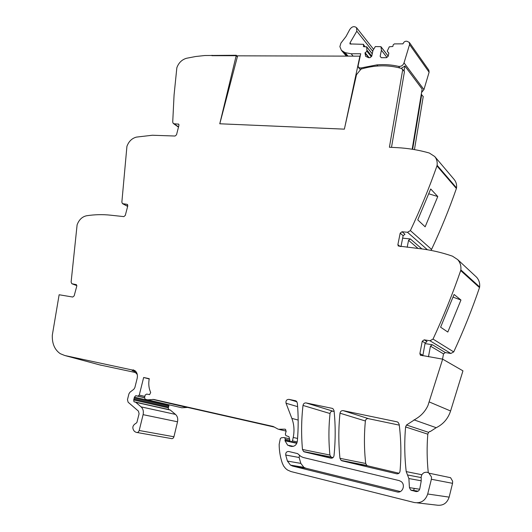 <?xml version="1.0" encoding="UTF-8"?>
<svg xmlns="http://www.w3.org/2000/svg" width="532" height="532" viewBox="0 0 532 532"><rect width="100%" height="100%" fill="white"/><g stroke="black" fill="none" stroke-linecap="round" stroke-linejoin="round"><path stroke-width="0.8" d="M237.472 56.365L236.294 55.268L236.188 55.7L237.358 56.784L236.188 55.7L219.769 123.776L344.364 129.15L356.48 74.726L360.962 69.127C374.794 65.004 388.207 64.751 401.201 68.362L402.744 69.473L389.411 147.244L397.058 147.643C407.971 148.215 418.717 150.004 429.304 153.017L434.737 156.528C436.712 159.001 437.504 161.914 437.104 165.279L436.952 165.924C429.291 187.67 420.433 209.222 410.385 230.589L407.505 232.291L427.402 249.741M236.188 55.7L211.922 55.694L212.029 55.275L211.922 55.694L236.188 55.7M149.213 378.97L143.653 377.487L139.271 395.09L138.007 396.107L135.727 395.695L134.416 397.165L133.718 399.964L133.971 401.753L135.673 402.239L141.093 406.874C143.108 408.795 143.773 411.389 143.101 414.661L139.191 430.494C138.559 432.217 137.549 432.835 136.152 432.35L134.476 431.419C131.836 428.087 132.401 425.334 136.172 423.173L136.937 422.355L139.085 413.71L138.42 411.11L128.112 402.219L127.467 399.665L128.93 393.833L129.961 392.217L133.825 389.264L134.849 387.642L137.163 378.392C137.868 374.9 137.063 372.28 134.762 370.531L64.778 355.509L60.262 353.68C54.656 349.783 52.01 343.606 52.316 335.147L59.132 294.755L72.744 297.036L74.161 295.872L76.801 286.043L76.435 284.673L71.807 283.716L71.115 282.02L77.107 224.843C78.989 219.776 82.134 216.75 86.53 215.766C94.57 214.529 102.543 214.33 110.45 215.167L123.85 216.617L125.293 215.413L127.82 205.744L127.068 204.321L122.453 203.636L121.861 202.14L126.922 146.38C128.771 141.372 131.956 138.273 136.478 137.096L152.398 135.241L175.055 136.032L176.524 134.789L178.945 125.286L178.692 124.162L174.124 123.763L173.213 123.391L172.72 122.087L174.064 95.068L176.843 67.757C178.652 62.803 181.877 59.637 186.532 58.267L195.65 56.518L204.767 55.521L236.294 55.268M143.653 377.487L149.266 378.684C148.315 383.652 148.787 388.247 150.682 392.456L149.612 394.618L146.699 394.079L145.196 395.023L144.558 397.603L144.99 398.96L145.668 399.379L181.831 407.785L147.716 399.858M422.807 355.822L425.141 342.974L427.07 341.571L424.184 339.835L422.235 341.251L419.888 353.594L420.386 355.157L442.657 359.16L427.941 405.55C425.407 410.99 421.663 415.259 416.722 418.365L406.501 425.021L405.59 426.95C404.313 441.64 404.513 456.523 406.202 471.598L408.889 478.547L409.427 487.631L410.704 490.045L415.738 491.502C417.833 491.787 419.189 490.856 419.801 488.715L421.138 481.5L421.204 478.374C420.992 475.675 422.016 473.746 424.27 472.569L426.498 472.17L428.699 472.822L431.499 477.018L431.386 479.259L427.701 494.002C425.394 500.692 420.918 503.531 414.282 502.521L290.957 471.552L287.466 470.002L285.571 468.459L283.629 466.005L282.266 463.093C280.231 457.048 279.2 450.803 279.167 444.353L280.311 438.694L281.228 437.803L283.982 437.53L284.713 437.723L285.238 439.206L285.006 440.775L287.646 445.164L291.184 446.381C294.542 446.687 296.597 444.965 297.341 441.214C298.459 428.267 298.452 415.532 297.335 403.01L296.324 401.115L295.453 400.722L288.889 399.359C286.602 399.466 285.657 400.762 286.043 403.249L291.849 418.385C294.123 424.45 294.575 430.807 293.218 437.464L292.487 440.888L291.277 441.766L290.153 441.42L288.982 436.719L285.857 435.568L285.332 434.092L286.01 431.698L285.604 429.397L284.753 429.158L278.342 429.271L273.175 426.478L153.768 399.452L147.756 399.851M424.184 339.835L429.989 340.759L450.857 353.467L453.723 351.911C463.518 330.751 472.11 309.311 479.498 287.606L479.645 286.961C480.017 283.224 479.006 279.978 476.606 277.232L475.136 275.862M479.645 286.961L460.838 269.897L460.679 270.582C452.732 293.684 443.515 316.52 433.028 339.084L429.989 340.759M460.838 269.897C461.251 265.92 460.2 262.495 457.686 259.603L452.466 256.165C441.228 252.288 429.836 249.721 418.285 248.477L398.249 245.99L397.883 244.66L400.184 233.156L402.032 231.746L407.505 232.291M330.838 458.172L304.397 451.901L303.612 451.548L302.469 449.474C301.172 434.631 301.351 419.954 303.001 405.437C303.393 403.642 304.417 402.804 306.06 402.923L332.068 408.33L333.032 408.769L334.056 410.684C335.572 425.407 335.552 440.39 334.016 455.618C333.617 457.5 332.56 458.351 330.838 458.172L331.017 458.205M396.978 491.907L292.627 466.072L290.479 465.121L287.42 461.078L285.704 455.026C285.598 452.626 286.602 451.449 288.716 451.488L297.634 453.623L300.926 456.463L303.22 457.487L399.133 480.589L401.028 481.48C405.909 484.719 402.485 493.576 396.978 491.907L398.016 492.053M343.153 410.638L396.985 421.823L398.122 422.361L399.173 424.29C401.095 439.658 401.381 455.279 400.037 471.166C399.652 473.121 398.528 473.999 396.679 473.799L342.01 460.825L341.138 460.426L339.961 458.325C338.445 443.103 338.452 428.061 340.001 413.198C340.394 411.356 341.444 410.505 343.153 410.638L368.37 418.598C366.741 418.465 365.743 419.263 365.384 420.992C364.028 434.996 364.127 449.154 365.69 463.478L366.827 465.453L367.659 465.833L398.987 473.247M402.744 69.473L404.433 71.7L391.505 147.351M454.095 179.404L454.242 179.577C456.13 181.937 456.902 184.71 456.542 187.896L456.396 188.501C449.254 209.003 440.975 229.312 431.565 249.415L430.84 250.359M437.776 196.541L430.701 188.973L417.76 219.889L425.141 226.818L437.776 196.541L428.792 193.808M402.644 238.156L410.365 238.954L408.556 240.324L407.18 247.274M402.032 231.746L404.972 234.286L403.136 235.683L400.184 233.156M400.962 246.602L403.136 235.683M460.958 300.021L447.818 332.041L440.609 327.2L454.082 294.469L460.958 300.021L453.051 297.149M425.028 343.572L432.363 344.756L430.461 346.132L428.453 356.773M432.363 344.756L445.351 352.563L450.857 353.467M442.657 359.16L462.953 370.844L450.591 410.983C448.05 418.671 443.256 424.243 436.2 427.701L430.169 431.598L429.617 431.479M428.267 472.602C426.93 459.641 426.77 446.827 427.801 434.172L428.646 432.363L429.676 431.432L430.169 431.598M446.401 476.825L450.584 477.703L452.639 481.227L452.546 483.329L449.148 497.134C447.006 503.392 442.79 506.045 436.506 505.094L417.101 502.846M399.273 425.128L367.851 418.544M334.143 411.489L332.447 411.13M274.485 427.11L187.623 407.426L181.831 407.785M134.416 397.165L168.95 405.185L168.977 404.805M168.95 405.185L168.311 407.831L168.578 409.527L170.22 409.992L175.493 414.401C177.462 416.237 178.134 418.697 177.522 421.79L173.937 436.759C173.352 438.388 172.381 438.973 171.031 438.501L137.229 432.536M136.099 372.659L99.677 364.886M332.992 457.626L331.017 457.001L329.907 455.046C328.55 441.061 328.596 427.229 330.046 413.537C330.412 411.841 331.376 411.056 332.946 411.176L306.06 402.923M400.343 491.555L305.953 468.253L303.845 467.322L300.833 463.385L299.13 457.5L299.516 455.212M414.235 488.383L413.59 490.797M414.455 149.605L423.233 96.498L421.238 94.477M412.633 149.299L421.716 94.496M445.351 352.563L443.515 353.886L430.461 346.132M137.283 374.515L134.383 371.409L132.887 370.777M442.544 359.14L443.515 353.886M412.174 149.226L422.135 89.07L404.905 66.041L401.181 68.355M404.027 71.168L404.905 66.041M421.57 92.475L423.938 89.582L429.111 72.219L428.858 70.177L409.321 42.42L407.086 41.303C405.444 40.971 404.174 41.609 403.269 43.218L402.997 43.843L394.338 43.897L393.195 44.834L392.849 46.47L389.284 46.809L387.243 51.158L388.832 53.14L388.167 56.299L386.451 57.709L381.251 57.702L380.141 56.299L381.424 50.241L380.959 46.683L375.353 46.563L373.012 50.267L371.715 56.292L370.019 57.682L368.629 57.682L365.683 56.372L364.999 53.054L366.894 51.205L366.728 46.922L363.403 46.623L363.589 44.329L349.943 43.93L350.009 42.846L356.819 31.189L356.546 27.671C354.059 25.855 351.765 26.527 349.67 29.692L346.013 36.495L340.919 43.105L339.875 46.63L341.404 50.327L345.108 52.655L351.14 53.765L360.729 53.752L358.109 65.795L358.468 67.484L360.663 68.016L376.902 64.877C384.343 64.259 391.579 64.758 398.594 66.374C401.214 66.62 403.023 65.449 404.027 62.856L409.567 44.555L409.321 42.42M365.025 46.61L363.748 45.014M372.24 53.845L366.728 46.922M371.755 56.106L367.093 50.287M371.269 56.658L366.894 51.205M369.095 57.682L365.072 52.708M388.194 56.179L381.032 46.849M386.904 57.336L381.424 50.241M388.819 53.227L387.243 51.158M344.397 129.15L219.796 123.776L237.611 55.827L360.204 56.159M345.002 126.277L359.958 55.86M437.104 165.279L456.542 187.896M436.952 165.924L456.396 188.501M410.385 230.589L431.565 249.415M421.876 248.91L410.365 238.954M400.144 246.516L397.883 244.66M460.679 270.582L479.498 287.606M433.028 339.084L453.723 351.911M425.141 342.974L422.235 341.251M422.814 355.216L419.888 353.594M429.311 401.966L450.591 410.983M413.989 419.848L436.2 427.701M406.501 425.021L428.646 432.363M405.59 426.95L427.801 434.172M406.202 471.598L421.889 474.737M407.559 474.97L421.151 477.57M408.889 478.547L421.238 480.795M409.427 487.631L419.662 489.234M411.715 490.517L417.62 491.402M415.738 491.502L416.343 491.595M431.386 479.259L452.546 483.329M427.701 494.002L449.148 497.134M285.238 439.206L289.588 440.15M285.026 440.197L289.967 441.261M285.006 440.775L296.796 443.296M289.461 445.976L291.995 446.494M295.453 400.722L295.832 400.835M396.985 421.823L397.557 422.009M332.068 408.33L332.507 408.47M288.889 399.359L296.942 401.8M286.043 403.249L297.627 406.648M291.849 418.385L298.173 420.054M293.218 437.464L297.568 438.441M292.487 440.888L297.242 441.919M291.277 441.766L296.929 442.976M284.753 429.158L285.518 429.337M279.559 429.537L286.229 431.106L279.506 429.543M187.623 407.426L153.768 399.452M152.677 399.379L186.566 407.359M139.271 395.09L144.85 396.413M138.007 396.107L144.544 397.643M135.727 395.695L144.524 397.763M134.33 398.082L168.877 406.049M134.071 399.113L168.644 407.02M133.718 399.964L168.311 407.831M134.224 401.859L168.824 409.627M135.421 402.132L169.974 409.893M135.773 402.312L170.32 410.066M141.093 406.874L175.493 414.401M143.101 414.661L177.522 421.79M139.191 430.494L173.937 436.759M133.1 369.84L133.672 369.993M135.7 371.323L132.142 370.578M64.778 355.509L101.12 365.271M72.359 283.942L76.861 285.631M127.633 204.627L127.068 204.321M123.191 203.936L127.673 206.316M178.918 124.495L178.14 123.943M174.124 123.763L178.533 126.909M303.001 405.437L330.046 413.537M302.469 449.474L329.907 455.046M304.397 451.901L331.769 457.334M285.704 455.026L299.13 457.5M287.42 461.078L300.833 463.385M292.627 466.072L305.953 468.253M339.961 458.325L365.69 463.478M340.001 413.198L365.384 420.992M342.01 460.825L367.659 465.833M418.039 248.451L408.556 240.324M423.938 89.582L404.027 62.856M399.818 67.976L398.594 66.374M377.8 65.995L376.902 64.877M429.111 72.219L409.567 44.555M361.474 68.974L360.663 68.016M352.896 55.853L351.14 53.765M347.828 55.853L345.108 52.655M347.137 55.853L344.058 52.236M372.779 51.358L356.819 31.189M351.107 44.183L350.009 42.846M368.743 57.682L364.999 53.054M401.973 68.874L402.431 69.479M434.737 156.528L454.242 179.577M476.606 277.232L457.686 259.603M421.051 355.522L420.386 355.157M410.704 490.045L418.132 491.156M429.357 473.261L450.584 477.696M284.713 437.723L289.561 438.787M287.646 445.164L293.358 446.341M133.971 401.753L168.578 409.527M135.673 402.239L170.22 409.992M122.912 203.882L127.653 206.396M173.499 123.597L178.473 127.141M303.612 451.548L331.017 457.001M290.479 465.121L303.845 467.322M341.138 460.426L366.827 465.453M358.468 67.484L360.43 69.792M341.404 50.327L346.119 55.853M356.546 27.671L373.537 49.283M366.654 46.749L372.254 53.785M380.959 46.683L388.207 56.126"/></g></svg>
